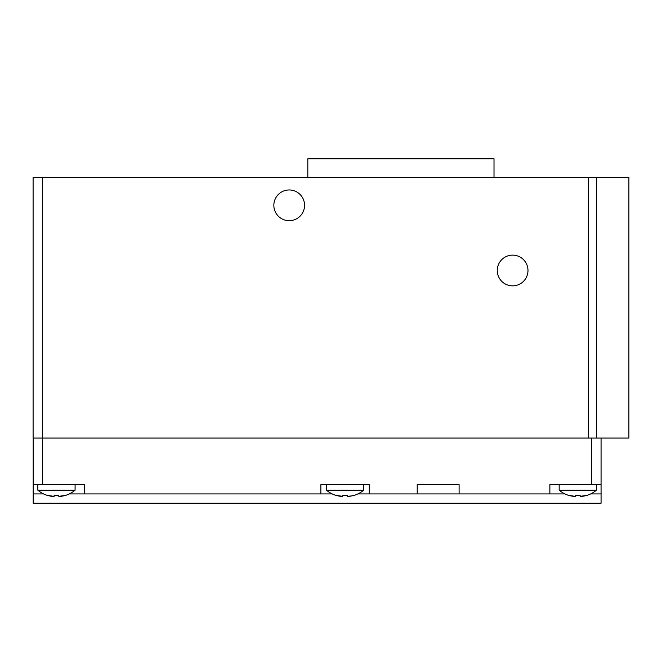 <?xml version="1.0" encoding="UTF-8"?>
<svg xmlns="http://www.w3.org/2000/svg" width="662" height="662" viewBox="0 0 662 662"><rect width="100%" height="100%" fill="white"/><g stroke="black" fill="none" stroke-linecap="round" stroke-linejoin="round"><path stroke-width="0.99" d="M601.063 438.062L33.1 438.062L33.1 177.399L628.9 177.399L628.9 438.062L601.063 438.062L601.063 484.601L549.865 484.601L549.865 493.918L459.097 493.918L459.097 484.601L417.209 484.601L417.209 493.918L369.264 493.918L369.264 484.601L320.855 484.601L320.855 493.918L84.397 493.918L84.397 484.601L33.191 484.601L33.191 503.219L601.063 503.219L601.063 484.601M33.191 438.062L33.191 484.601M43.601 493.918L33.191 493.918M84.397 493.918L69.336 493.918M369.264 493.918L357.927 493.918M332.192 493.918L320.855 493.918M417.209 493.918L459.097 493.918M564.926 493.918L549.865 493.918M601.063 493.918L590.661 493.918M37.85 484.601L37.85 490.194L75.087 490.194L75.087 484.601M65.306 495.49L65.306 495.49A27.928 27.928 0 0 0 75.087 490.186M47.623 495.49L47.623 495.49A27.928 27.928 0 0 1 37.85 490.186M52.315 496.409L51.471 496.293M50.784 496.177L50.254 496.07M49.592 495.929L49.17 495.83M47.623 495.399L54.127 496.384M53.208 496.483L52.538 496.434M54.143 496.343L54.143 495.399L58.421 495.424M63.651 495.855L61.078 496.351M60.854 496.384L60.176 496.45M65.05 495.482L64.065 495.755M58.794 495.399L58.794 496.343L58.794 495.399L58.794 496.343L65.315 495.399M54.135 496.343L54.135 495.399L54.135 496.343M326.44 484.601L326.44 490.194L363.678 490.194L363.678 484.601M353.897 495.49A27.928 27.928 0 0 0 363.678 490.186M336.213 495.49L336.213 495.49A27.928 27.928 0 0 1 326.44 490.186M340.905 496.409L340.061 496.293M339.374 496.177L338.845 496.07M338.183 495.929L337.761 495.83M352.25 495.855L347.385 496.343L347.385 495.399L347.385 496.343L347.385 495.399L342.734 495.399L342.717 496.384M341.799 496.483L341.129 496.434M353.897 495.399L349.668 496.351M349.445 496.384L348.766 496.45M353.64 495.482L352.656 495.755M336.213 495.399L342.726 496.343M559.175 484.601L559.175 490.194L596.412 490.194L596.412 484.601M586.631 495.49L586.631 495.49A27.928 27.928 0 0 0 596.412 490.186M568.948 495.49L568.948 495.49A27.928 27.928 0 0 1 559.175 490.186M573.64 496.409L572.796 496.293M572.109 496.177L571.579 496.07M570.917 495.929L570.495 495.83M568.948 495.399L575.452 496.384M574.533 496.483L573.863 496.434M575.46 496.343L575.46 495.399L575.46 496.343L575.46 495.399L579.747 495.424M584.976 495.855L582.403 496.351M582.179 496.384L581.501 496.45M586.375 495.482L585.39 495.755M580.119 495.399L580.119 496.343L580.119 495.399L580.119 496.343L586.64 495.399M304.561 205.319A15.358 15.358 0 0 0 289.203 189.961A15.358 15.358 0 0 0 273.845 205.319A15.358 15.358 0 0 0 289.203 220.686A15.358 15.358 0 0 0 304.561 205.319M527.986 270.493A15.358 15.358 0 0 0 512.628 255.127A15.358 15.358 0 0 0 497.261 270.493A15.358 15.358 0 0 0 512.628 285.852A15.358 15.358 0 0 0 527.986 270.493M307.822 177.399L307.822 158.781L494.009 158.781L494.009 177.399M42.409 438.062L42.409 177.399M42.5 438.062L42.5 484.601M591.754 438.062L591.754 484.601M596.652 438.062L596.652 177.399M588.592 438.062L588.592 177.399"/></g></svg>
